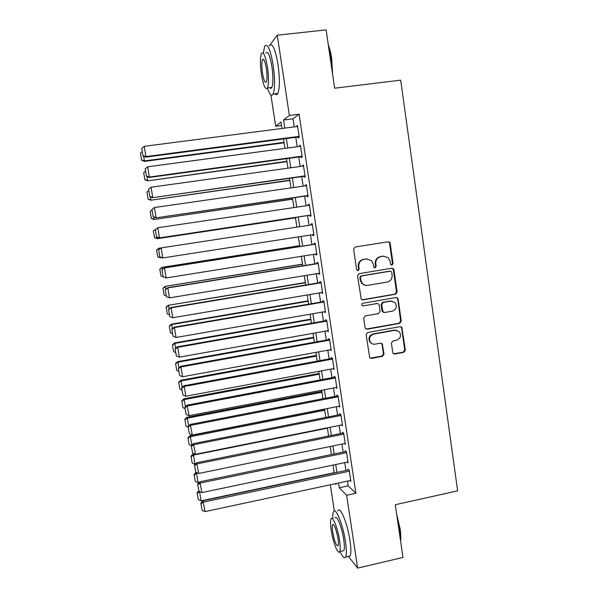 <?xml version="1.0" encoding="UTF-8"?>
<svg xmlns="http://www.w3.org/2000/svg" width="598" height="598" viewBox="0 0 598 598"><rect width="100%" height="100%" fill="white"/><g stroke="black" fill="none" stroke-linecap="round" stroke-linejoin="round"><path stroke-width="0.9" d="M391.982 265.049L393.058 263.516L390.195 243.371L389.575 242.197L388.109 241.764L355.197 247.019L353.627 249.231L356.595 269.534L358.075 270.655L359.166 269.107L358.785 266.484C358.606 262.724 360.265 260.377 363.771 259.427L366.522 258.979L371.53 260.616L373.257 264.107L373.997 267.478L375.096 267.837L376.179 266.297L375.806 263.688C375.634 259.943 377.278 257.596 380.762 256.654L383.49 256.213L388.296 257.701L390.158 261.326L390.531 263.935L390.928 264.72L391.982 265.049M391.443 265.011L392.452 263.494L389.59 243.401L388.969 242.227L387.99 241.786M357.529 270.625L358.628 269.078L358.247 266.461L358.785 266.484M374.557 267.807L375.604 266.274L375.23 263.673L375.806 263.688M392.751 352.499L393.148 353.411L394.815 354.023L403.852 352.334L405.377 350.144L401.796 327.196L400.197 326.643L367.665 332.503L366.126 334.716L369.706 357.701L371.448 358.381L382.481 356.326L384.021 354.121L382.264 343.783L380.575 343.155L375.103 344.156C373.249 344.426 371.724 343.843 370.513 342.4C368.577 338.498 369.624 335.74 373.645 334.125L395.046 330.253L399.374 331.77C401.55 335.687 400.585 338.513 396.474 340.24L392.931 340.89L391.398 343.08L392.751 352.499M269.264 45.792L277.263 35.185L326.127 29.9L334.626 88.212L400.697 80.154L457.642 490.868L395.293 504.719L402.97 557.441L357.634 568.1L348.41 556.417M277.263 35.185L289.372 115.466L283.549 120.041L284.775 128.099M347.513 481.098L348.223 485.83L355.892 493.26L299.12 114.225L289.372 115.466M355.892 493.26L346.646 495.271L357.634 568.1M395.584 294.231L397.117 292.041L393.955 269.803L393.387 268.681L391.877 268.21L359.084 273.66L357.522 275.865L361.229 299.247L362.904 299.86L395.584 294.231L394.964 294.141L396.496 291.959L393.342 269.765L391.937 268.203M398.119 299.082L401.258 321.186L399.733 323.369L367.187 329.214L365.483 328.564L365.094 327.659L363.696 318.136L365.251 315.931L378.534 313.584L380.074 311.386L379.162 305.077L378.706 304.083L377.076 303.507L363.225 305.914L362.052 305.481C361.498 304.442 361.76 303.702 362.837 303.268L396.048 297.52L397.61 298.036L400.638 321.044L401.258 321.186M298.066 137.017L298.215 138.003L299.247 137.353L297.453 125.445L296.496 126.582M301.018 156.691L301.168 157.678L302.214 157.139L300.435 145.277L299.396 145.882L299.478 146.413M303.963 176.29L304.113 177.27L305.174 176.836L303.395 165.026L302.349 165.526L302.446 166.169M306.901 195.808L307.043 196.779L308.12 196.458L306.348 184.7L305.286 185.081L305.399 185.836M309.816 215.243L309.966 216.214L311.05 215.998L309.293 204.284L308.217 204.561L308.344 205.42M312.732 234.655L312.874 235.567L313.972 235.455L312.223 223.794L311.132 223.966L311.274 224.93M315.647 254.045L315.766 254.845L316.88 254.838L315.139 243.222L314.032 243.289L314.174 244.253M318.547 273.353L318.652 274.041L319.781 274.138L318.039 262.567L316.925 262.529L317.067 263.486M321.44 292.579L321.522 293.155L322.666 293.356L320.932 281.837L319.803 281.695L319.945 282.652M324.318 311.73L325.536 312.5L323.817 301.026L322.666 300.779L322.815 301.736M327.181 330.806L328.399 331.561L326.68 320.132L325.521 319.788L325.671 320.737M330.036 349.8L331.247 350.548L329.543 339.171L328.369 338.722L328.511 339.664M332.877 368.719L334.088 369.459L332.383 358.127L331.202 357.574L331.344 358.516M335.71 387.556L336.913 388.296L335.224 377.002L334.02 376.359L334.162 377.293M338.61 406.311L339.731 407.051L338.042 395.809L336.831 395.061L336.973 395.996M341.51 424.976L342.534 425.731L340.853 414.534L339.634 413.689L339.769 414.616M344.381 443.574L345.33 444.336L343.656 433.184L342.422 432.242L342.557 433.169M347.229 462.105L348.111 462.874L346.444 451.759L345.196 450.72L345.338 451.647M299.12 114.225L292.998 118.838L294.209 126.881M295.778 137.316L297.199 146.719M298.746 157.005L300.166 166.483M301.691 176.612L303.134 186.165M304.636 196.137L306.079 205.757M307.559 215.586L309.017 225.274M310.482 235.007L311.924 244.604M313.397 254.404L314.825 263.853M316.305 273.72L317.71 283.026M319.205 292.96L320.58 302.117M322.083 312.119L323.443 321.126M324.953 331.202L326.291 340.068M327.816 350.204L329.132 358.927M330.664 369.13L331.957 377.712M333.505 387.982L334.768 396.422M336.33 406.76L337.578 415.057M339.141 425.455L340.367 433.61M341.944 444.075L343.147 452.095M344.732 462.628L345.921 470.506M350.062 480.553L350.884 481.33L349.217 470.26L347.961 469.131L348.096 470.05M334.319 511.006L330.32 484.784M281.479 125.49L275.671 126.238L270.916 95.022M281.935 128.473L280.963 122.074L275.671 126.238M335.284 483.722L335.964 484.417L335.844 483.603M334.23 472.981L333.026 465.08M331.427 454.525L330.208 446.489M328.616 435.994L327.375 427.817M325.79 417.389L324.527 409.069M322.957 398.709L321.672 390.247M320.109 379.954L318.801 371.351M317.246 361.125L315.923 352.379M314.376 342.213L313.031 333.325M311.498 323.226L310.123 314.197M308.605 304.165L307.208 294.986M305.698 285.022L304.285 275.7M302.782 265.804L301.34 256.333M299.852 246.511L298.387 236.883M296.907 227.128L295.434 217.41M293.939 207.558L292.474 197.916M290.957 187.914L289.507 178.339M287.959 168.18L286.517 158.679M284.954 148.364L283.527 138.938M338.543 483.02L339.26 487.759L346.646 495.271M286.36 138.564L287.788 147.983M289.342 158.291L290.785 167.784M292.325 177.935L293.775 187.51M295.285 197.504L296.75 207.147M298.238 216.992L299.71 226.702M301.183 236.449L302.64 246.07M304.128 255.884L305.563 265.355M307.066 275.244L308.471 284.558M309.981 294.515L311.371 303.694M312.889 313.718L314.256 322.741M315.789 332.832L317.134 341.72M318.674 351.878L319.997 360.616M321.545 370.842L322.845 379.438M324.408 389.724L325.686 398.178M327.256 408.539L328.511 416.851M330.096 427.271L331.329 435.449M332.922 445.929L334.14 453.964M335.732 464.511L336.928 472.413M292.998 118.838L283.549 120.041M348.223 485.83L339.26 487.759M296.436 126.156L297.542 126.014M299.396 145.882L300.502 145.733M302.349 165.526L303.448 165.369M305.286 185.081L306.385 184.924M308.217 204.561L309.308 204.404M312.874 235.567L313.965 235.395M311.132 223.966L312.223 223.802M315.766 254.845L316.858 254.666M318.652 274.041L319.736 273.862M321.522 293.155L322.606 292.975M324.385 312.193L325.462 312.007M327.233 331.157L328.309 330.963M330.074 350.047L331.143 349.845M332.899 368.854L333.968 368.652M335.71 387.586L336.779 387.384M384.103 256.146L383.49 256.213M375.23 263.673C375.058 259.936 376.703 257.596 380.171 256.654L382.899 256.213M367.232 258.904L366.522 258.979M358.247 266.461C358.067 262.709 359.719 260.362 363.225 259.412L365.969 258.971M362.022 299.792L394.964 294.141M391.72 272.299L391.331 271.529L390.262 271.186L361.491 275.984L360.4 277.532L360.803 280.29L362.298 283.519C363.748 285.044 365.49 285.665 367.546 285.381L387.183 282.054C390.644 281.097 392.281 278.758 392.109 275.035L391.72 272.299M365.655 285.381L361.753 283.459L360.258 280.238L359.854 277.487L360.945 275.94L389.664 271.156M366.118 329.072L399.113 323.226L400.638 321.044M377.398 303.485L363.225 305.914M392.228 311.169C396.429 309.39 397.356 306.512 395.016 302.543L390.793 301.123L383.243 302.439L381.703 304.636L383.064 311.924L384.693 312.5L392.228 311.169M392.034 301.078L390.793 301.123M383.737 312.403L382.473 311.805L382.025 310.818L381.12 304.531L382.653 302.334L390.188 301.026M397.498 298.993L396.287 297.49M396.736 330.26L395.046 330.253M372.464 343.887L369.953 342.213C368.024 338.319 369.063 335.56 373.077 333.953L394.441 330.089M370.199 358.157L381.898 356.109L383.43 353.911L382.07 344.5L381.135 343.14M393.634 353.822L403.224 352.132L404.741 349.942L401.624 328.025L400.593 326.613M284.043 142.346L144.417 160.914L144.23 161.43L284.11 142.81M143.617 156.145L144.417 160.914L141.569 159.943L140.425 153.088L141.569 159.943M142.189 151.608L140.425 153.088M141.502 160.152L144.23 161.43M299.097 136.359L145.934 156.586L145.74 157.154L299.172 136.867M297.602 126.44L144.23 146.331L145.934 156.586L142.959 155.577L141.763 148.401L142.959 155.577M145.74 157.154L142.892 155.801M141.763 148.401L144.23 146.331M328.309 44.872C329.745 48.498 330.873 53.073 331.688 58.574L332.615 74.421M332.264 72.029L331.262 58.514L328.549 46.495M267.418 88.123C269.601 94.798 271.499 96.771 273.107 94.035C275.02 88.751 275.043 79.13 273.174 65.189C270.311 49.156 267.47 42.862 264.645 46.308L263.322 53.215M274.931 93.811C276.059 95.142 277.031 95.022 277.846 93.46C279.827 88.168 279.894 78.562 278.04 64.629C275.177 48.617 272.299 42.331 269.392 45.784M265.781 53.087C267.822 50.628 269.862 55.158 271.918 66.67C273.264 76.679 273.249 83.608 271.866 87.443C271.305 88.571 270.617 88.654 269.818 87.689M267.463 67.178C265.407 55.659 263.389 51.122 261.408 53.573C260.078 57.572 260.093 64.524 261.453 74.421C263.464 85.798 265.475 90.313 267.5 87.966C268.831 84.131 268.816 77.202 267.463 67.178M262.492 73.173C263.785 80.521 265.086 83.436 266.387 81.911C267.246 79.422 267.231 74.952 266.357 68.508C265.041 61.101 263.74 58.178 262.462 59.748C261.603 62.304 261.61 66.782 262.492 73.173M396.668 514.16L400.144 528.991C400.847 533.969 400.989 537.938 400.563 540.906M400.406 539.815L399.793 529.29L397.042 516.709M340.098 551.528C342.542 557.142 344.381 558.988 345.607 557.067C346.653 554.697 346.601 549.569 345.465 541.683C342.99 524.513 335.553 506.409 333.482 511.798C332.892 513.017 332.645 515.282 332.765 518.593M348.156 556.476L350.099 556.028C351.176 553.651 351.146 548.523 350.009 540.644C347.558 523.489 340.023 505.43 337.877 510.827M335.112 518.07C336.629 514.205 341.966 527.294 343.73 539.575C344.553 545.249 344.59 548.949 343.843 550.661L342.475 550.975M339.567 540.525C337.795 528.236 332.518 515.11 331.053 518.974C330.32 520.731 330.373 524.446 331.21 530.112C332.914 541.967 338.139 555.407 339.716 551.61C340.441 549.898 340.397 546.206 339.567 540.525M332.652 531.906C334.529 541.601 336.353 546.221 338.132 545.765C338.603 544.658 338.565 542.274 338.034 538.619C336.121 528.811 334.289 524.184 332.548 524.738C332.077 525.866 332.114 528.251 332.652 531.906M286.92 161.318L147.474 180.865L286.973 161.684M147.018 176.515L147.676 180.461L144.828 179.467L143.692 172.643L144.828 179.467M145.456 171.185L143.692 172.643M144.761 179.639L147.474 180.865M289.791 180.222L150.703 200.225L289.828 180.476M150.397 196.794L150.92 199.926L148.08 198.917L146.944 192.122L148.08 198.917M148.708 190.68L146.944 192.122M147.998 199.044L150.703 200.225M292.646 199.044L153.918 219.503L292.669 199.194M153.768 216.984L154.149 219.309L151.316 218.292L150.188 211.52L151.316 218.292M151.952 210.1L150.188 211.52M151.227 218.367L153.918 219.503M153.32 230.888L154.538 237.578L153.32 230.888L156.317 228.892M295.494 217.792L157.125 238.707L295.502 217.844M153.409 230.835L155.816 229.296M157.117 237.092L157.371 238.617L154.538 237.578M154.441 237.615L157.125 238.707M302.065 156.153L149.343 177.03L149.126 177.479L302.125 156.541M300.585 146.263L147.639 166.82L149.343 177.03L146.368 175.999L145.179 168.86L146.368 175.999M149.126 177.479L146.286 176.178M145.179 168.86L147.639 166.82M305.025 175.857L152.497 197.714L305.07 176.133M303.545 166.012L151.04 187.219L152.729 197.385L149.762 196.338L148.573 189.23L149.762 196.338M152.497 197.714L149.672 196.473M148.573 189.23L151.04 187.219M307.97 195.479L155.854 217.874L307.992 195.651M306.497 185.679L154.419 207.536L156.108 217.657L153.14 216.588L151.959 209.509L153.14 216.588M155.854 217.874L153.043 216.678M151.959 209.509L154.419 207.536M310.908 215.026L159.195 237.937L310.915 215.078M155.226 229.767L157.79 227.756L159.472 237.84L156.504 236.756L155.331 229.707L156.504 236.756M309.435 205.264L157.79 227.756L155.331 229.707M159.195 237.937L156.399 236.801M156.527 250.091L157.745 256.789L156.527 250.091L158.717 248.282L161.146 247.901L162.813 257.932L159.748 256.834L158.687 249.815L159.748 256.834M161.826 257.648L160.309 257.835L157.648 256.789M156.624 250.076L158.978 248.237L159.165 249.351M160.458 257.11L160.578 257.843L157.745 256.789M313.823 234.483L162.813 257.932L159.853 256.834M312.365 224.766L161.146 247.901L158.687 249.815M160.862 247.938L158.575 249.829M299.725 245.673L161.901 267.366L299.74 245.778M159.823 269.235L160.944 275.925L159.823 269.235L162.178 267.426L162.492 269.317M159.718 269.205L161.901 267.366M163.06 276.725L160.944 275.925M316.738 253.866L166.147 277.943L164.48 267.949L161.909 269.81L163.187 276.829L161.909 269.81M315.266 244.081L164.181 267.882M315.281 244.186L164.48 267.949L162.028 269.84M163.187 276.829L166.147 277.943M302.528 264.144L165.07 286.375L302.558 264.338M163.015 288.318L164.129 294.978L163.015 288.318L165.362 286.539L165.81 289.2M162.903 288.251L165.07 286.375M166.244 295.793L164.129 294.978M319.631 273.174L169.466 297.871L167.806 287.922L165.227 289.709L166.513 296.743L165.227 289.709M318.151 263.314L167.492 287.743M318.188 263.531L167.806 287.922L165.354 289.783M166.513 296.743L169.466 297.871M305.316 282.533L168.232 305.301L305.369 282.832M166.192 307.327L167.298 313.957L166.192 307.327L168.539 305.571L169.107 309.002M166.072 307.215L168.232 305.301M169.413 314.78L167.298 313.957M322.516 292.4L172.77 317.71L171.118 307.806L170.781 307.514L168.531 309.517L169.817 316.566L168.531 309.517M321.029 282.473L170.781 307.514M321.081 282.794L171.118 307.806L168.666 309.637M169.817 316.566L172.77 317.71M308.105 300.854L171.372 324.161L171.701 324.527L308.164 301.25M169.354 326.254L170.452 332.862L169.354 326.254L171.701 324.527L172.396 328.721M169.227 326.104L171.372 324.161M172.568 333.691L170.452 332.862M325.394 311.543L176.059 337.474L174.414 327.599L174.063 327.203L171.828 329.244L173.114 336.308L171.828 329.244M323.892 301.549L174.063 327.203M323.959 301.983L174.414 327.599L171.962 329.408M173.114 336.308L176.059 337.474M310.87 319.1L174.504 342.938L174.848 343.401L310.945 319.601M172.501 345.106L173.599 351.691L172.501 345.106L174.848 343.401L175.67 348.357M172.366 344.919L174.504 342.938M175.707 352.536L173.599 351.691M328.257 330.612L179.34 357.148L177.703 347.318L177.329 346.81L175.102 348.888L176.395 355.967L175.102 348.888M326.747 320.55L177.329 346.81M326.829 321.089L177.703 347.318L175.244 349.097M176.395 355.967L179.34 357.148M313.629 337.279L177.628 361.641L177.98 362.209L313.718 337.877M175.64 363.883L176.731 370.439L175.64 363.883L177.98 362.209L178.937 367.905M175.498 363.651L177.628 361.641M178.839 371.291L176.731 370.439M331.105 349.606L182.599 376.74L180.97 366.955L180.581 366.335L178.368 368.45L179.662 375.544L178.368 368.45M329.588 339.47L180.581 366.335M329.685 340.12L180.97 366.955L178.518 368.697M179.662 375.544L182.599 376.74M316.379 355.391L180.731 380.268L181.104 380.933L316.484 356.079M178.765 382.585L179.849 389.111L178.765 382.585L181.104 380.933L182.181 387.377M178.615 382.316L180.731 380.268M181.956 389.978L179.849 389.111M333.946 368.518L185.851 396.25L184.229 386.502L183.818 385.777L181.62 387.93L182.913 395.039L181.62 387.93M332.413 358.322L183.818 385.777M332.525 359.069L184.229 386.502L181.777 388.222M182.913 395.039L185.851 396.25M319.115 373.429L183.833 398.829L184.214 399.584L319.235 374.213M181.874 401.213L182.958 407.716L181.874 401.213L184.214 399.584L185.417 406.767M181.725 400.907L183.833 398.829M185.066 408.591L182.958 407.716M336.771 387.355L189.088 415.677L187.047 405.145L184.849 407.328L186.15 414.451L184.849 407.328M335.231 377.091L187.047 405.145M335.358 377.943L187.466 405.975L185.014 407.664M186.15 414.451L189.088 415.677M321.844 391.391L186.912 417.307L187.316 418.159L321.978 392.273M184.969 419.766L186.053 426.239L184.969 419.766L187.316 418.159L188.632 426.075M184.812 419.415L186.912 417.307M188.153 427.129L186.053 426.239M339.589 406.117L192.309 435.023L190.254 424.423L188.078 426.643L189.372 433.782L188.078 426.643M338.019 395.794L190.254 424.423M338.184 396.743L190.695 425.357L188.243 427.024M189.372 433.782L192.309 435.023M324.565 409.294L189.985 435.71L190.403 436.667L324.707 410.265M188.056 438.244L189.132 444.695L188.056 438.244L190.403 436.667L191.838 445.308M187.899 437.856L189.985 435.71M191.472 445.689L189.132 444.695M342.392 424.804L195.516 454.286L193.453 443.626L191.285 445.884L192.586 453.03L191.285 445.884M340.711 414.436L193.453 443.626M340.995 415.468L193.909 444.665L191.465 446.302M192.586 453.03L195.516 454.286M194.343 453.785L193.042 454.046L193.475 455.093L327.427 428.19M195.24 464.235L192.205 463.069L190.964 456.222L192.205 463.069M191.136 456.648L193.475 455.093L195.008 464.28M190.964 456.222L193.042 454.046M345.188 443.41L198.708 473.474L196.637 462.747L194.485 465.042L195.785 472.203L194.485 465.042M343.409 432.997L196.637 462.747M343.798 434.118L197.116 463.891L194.664 465.498M195.785 472.203L198.708 473.474M196.099 472.338L196.533 473.452L197.975 473.153M199.306 482.347L198.058 482.601L195.262 481.375L194.021 474.52L195.262 481.375M194.193 474.976L196.533 473.452L198.058 482.601M194.021 474.52L196.069 472.323M347.969 461.948L201.892 492.58L199.814 481.794L197.661 484.118L198.97 491.294L197.661 484.118M346.107 451.483L199.814 481.794M346.586 452.686L200.3 483.035L197.856 484.619M198.97 491.294L201.892 492.58M334.185 472.697L201.1 500.847L198.312 499.607L197.063 492.737L198.312 499.607M197.243 493.238L199.583 491.735L201.1 500.847M197.063 492.737L198.798 490.846M350.742 480.411L205.062 511.604L202.969 500.758L200.831 503.12L202.139 510.303L200.831 503.12M348.813 469.893L202.969 500.758M349.359 471.187L203.477 502.103L201.033 503.658M202.139 510.303L205.062 511.604M392.452 263.494L393.058 263.516M358.628 269.078L359.166 269.107M375.604 266.274L376.179 266.297M380.171 256.654L380.762 256.654M363.225 259.412L363.771 259.427M389.59 243.401L390.195 243.371M362.358 299.762L362.904 299.86M393.342 269.765L393.955 269.803M396.496 291.959L397.117 292.041M360.945 275.94L361.491 275.984M359.854 277.487L360.4 277.532M360.258 280.238L360.803 280.29M399.113 323.226L399.733 323.369M366.634 329.057L367.187 329.214M376.501 303.403L377.076 303.507M382.653 302.334L383.243 302.439M381.12 304.531L381.703 304.636M382.025 310.818L382.608 310.938M373.077 333.953L373.645 334.125M382.07 344.5L382.653 344.687M383.43 353.911L384.021 354.121M381.898 356.109L382.481 356.326M370.88 358.157L371.448 358.381M401.624 328.025L402.252 328.182M404.741 349.942L405.377 350.144M403.224 352.132L403.852 352.334M394.202 353.814L394.815 354.023M388.969 242.227L389.575 242.197M392.781 268.659L393.387 268.681M361.753 283.459L362.298 283.519M382.473 311.805L383.064 311.924M396.99 297.939L397.61 298.036M369.953 342.213L370.513 342.4M381.681 343.588L382.264 343.783M401.176 327.039L401.796 327.196M263.763 59.598L262.462 59.748M271.866 87.443L267.5 87.966M273.107 94.035L277.846 93.46M333.415 524.543L332.548 524.738M343.843 550.661L339.716 551.61M345.607 557.067L350.099 556.028"/></g></svg>
